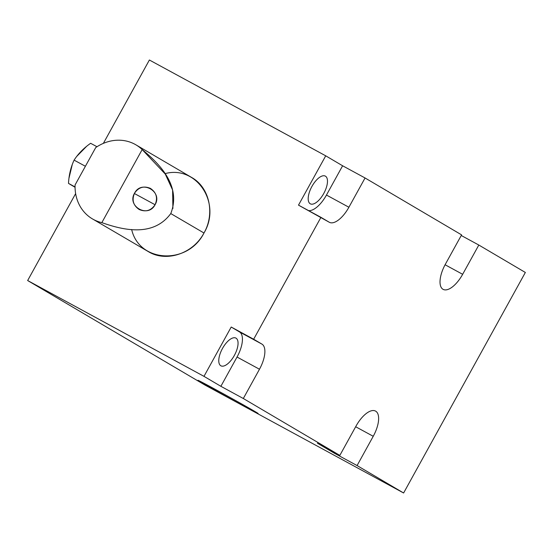 <?xml version="1.0" encoding="UTF-8"?>
<svg xmlns="http://www.w3.org/2000/svg" width="553" height="553" viewBox="0 0 553 553"><rect width="100%" height="100%" fill="white"/><g stroke="black" fill="none" stroke-linecap="round" stroke-linejoin="round"><path stroke-width="0.83" d="M149.386 60.007L103.37 143.372L149.386 60.007L325.724 155.822L342.611 165.776L365.063 177.976L461.582 234.873L365.063 177.976L348.902 207.244L326.457 195.05L342.611 165.776L325.724 155.822L298.496 205.135L325.724 155.822L149.386 60.007M75.637 193.605L27.65 280.537L204.831 384.978L403.614 492.993L525.35 272.463L478.815 245.034L525.35 272.463L403.614 492.993L357.079 465.564L403.614 492.993L204.831 384.978L27.65 280.537L203.981 376.351L220.875 386.305L237.03 357.038A22.901 9.995 118.5 0 0 239.484 331.911L231.209 327.03L203.981 376.351L27.65 280.537L75.637 193.605M461.243 235.488L478.815 245.034L462.654 274.302A22.901 9.995 -61.5 0 1 442.974 289.274A22.901 9.995 -61.5 0 1 445.421 264.14L461.582 234.873L445.421 264.14A22.901 9.995 118.5 0 0 443.105 289.343A22.901 9.995 118.5 0 0 462.654 274.302L445.089 264.756L462.654 274.302L478.815 245.034L461.243 235.488M308.567 210.61A22.901 9.995 118.5 0 0 326.457 195.05L342.611 165.776L365.063 177.976L348.902 207.244A22.901 9.995 -61.5 0 1 329.215 222.216L320.947 217.336L253.654 339.231L261.928 344.104A22.901 9.995 -61.5 0 1 259.481 369.231L243.32 398.506L339.839 455.402L356.001 426.128A22.901 9.995 -61.5 0 1 375.681 411.162A22.901 9.995 -61.5 0 1 373.234 436.289L357.079 465.564L334.627 453.363L334.966 452.755L334.627 453.363L317.394 443.202L334.627 453.363L357.079 465.564L373.234 436.289A22.901 9.995 118.5 0 0 375.549 411.086A22.901 9.995 118.5 0 0 356.001 426.128L339.839 455.402L243.32 398.506L220.875 386.305L203.981 376.351L231.209 327.03L261.928 344.104L239.484 331.911A22.901 9.995 -61.5 0 1 237.03 357.038L259.481 369.231L243.32 398.506L220.875 386.305L237.03 357.038L259.481 369.231A22.901 9.995 118.5 0 0 261.928 344.104L231.209 327.03L253.654 339.231L320.947 217.336L298.496 205.135L329.215 222.216A22.901 9.995 118.5 0 0 329.353 222.292A22.901 9.995 118.5 0 0 348.902 207.244L326.457 195.05A22.901 9.995 -61.5 0 1 308.567 210.61M310.219 203.76A15.754 6.878 -61.5 0 1 311.906 186.472A15.754 6.878 -61.5 0 1 325.447 176.172A15.754 6.878 -61.5 0 1 323.768 193.46A15.754 6.878 -61.5 0 1 310.219 203.76A15.754 6.878 118.5 0 0 310.316 203.815A15.754 6.878 118.5 0 0 323.823 193.356A15.754 6.878 118.5 0 0 325.447 176.172A15.754 6.878 118.5 0 0 325.358 176.124A15.754 6.878 118.5 0 0 311.851 186.575A15.754 6.878 118.5 0 0 310.219 203.76M220.799 365.747A15.754 6.878 -61.5 0 1 222.486 348.459A15.754 6.878 -61.5 0 1 236.027 338.159A15.754 6.878 -61.5 0 1 234.341 355.448A15.754 6.878 -61.5 0 1 220.799 365.747A15.754 6.878 118.5 0 0 220.889 365.803A15.754 6.878 118.5 0 0 234.403 355.344A15.754 6.878 118.5 0 0 236.027 338.159A15.754 6.878 118.5 0 0 235.937 338.111A15.754 6.878 118.5 0 0 222.43 348.563A15.754 6.878 118.5 0 0 220.799 365.747M355.662 426.743L373.234 436.289L355.662 426.743M317.394 443.202L339.839 455.402L317.394 443.202M215.117 389.277A34.355 0.47 28.9 0 1 255.203 411.653A34.355 0.47 28.9 0 1 240.97 404.513A34.355 0.47 28.9 0 1 200.884 382.137A34.355 0.47 28.9 0 1 215.117 389.277A34.355 0.47 -151.1 0 0 197.967 380.291A34.355 0.47 -151.1 0 0 240.97 404.513A34.355 0.47 -151.1 0 0 258.12 413.499A34.355 0.47 -151.1 0 0 215.117 389.277M165.001 173.649C196.612 164.96 221.857 203.407 203.981 233.007C187.861 265.226 139.232 262.862 131.655 229.495M172.902 208.474L172.598 189.99L165.278 174.077L142.162 149.587A42.94 37.701 -59.7 0 0 135.858 144.803A42.94 37.701 -59.7 0 0 95.717 147.582L75.084 184.944A42.94 37.701 -59.7 0 0 92.469 218.919A42.94 37.701 -59.7 0 0 101.835 222.638C122.407 229.861 152.987 237.638 170.773 213.569L203.981 233.007C193.073 253.716 166.211 262.675 148.28 251.587L92.469 218.919M72.291 164.469L68.945 178.329M70.024 184.301L71.862 185.393M72.146 185.566L73.694 186.472M74.012 186.651L75.063 187.267A64.777 0.892 -151.1 0 1 68.496 183.382L75.056 186.942L68.496 183.382A64.777 49.701 -110.9 0 1 74.102 160.135L85.397 166.266L74.102 160.135A64.777 48.809 -10.2 0 1 90.63 143.289L96.989 146.732L90.63 143.289M86.614 146.324L76.756 156.375M135.858 144.803L191.711 177.499C209.428 187.349 215.207 213.499 203.981 233.007L170.773 213.569C152.987 237.638 122.407 229.861 101.835 222.638L142.162 149.587C159.064 163.46 181.695 185.642 170.773 213.569M134.545 193.177C126.63 206.338 148.156 218.456 155.075 204.734C162.997 191.573 141.471 179.455 134.545 193.177C131.642 199.965 133.197 205.412 139.204 209.511C145.736 212.255 151.024 210.658 155.075 204.734L134.372 193.502L155.075 204.734C157.978 197.946 156.423 192.499 150.416 188.393C143.891 185.656 138.596 187.246 134.545 193.177M75.084 184.944L95.717 147.582A42.94 37.701 120.3 0 1 142.162 149.587L101.835 222.638A42.94 37.701 120.3 0 1 75.084 184.944M241.378 403.773L240.97 404.513L241.378 403.773M235.371 400.413A34.355 0.47 28.9 0 1 221.159 392.575A34.355 0.47 -151.1 0 0 235.371 400.413"/></g></svg>
